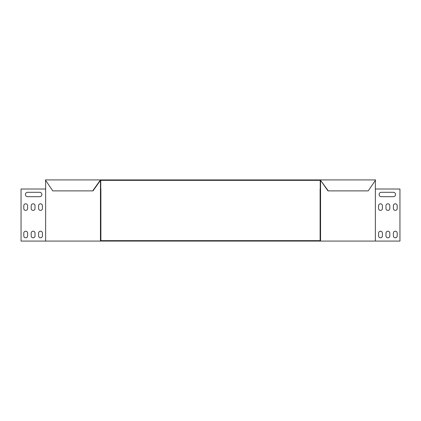 <?xml version="1.0" encoding="UTF-8"?>
<svg xmlns="http://www.w3.org/2000/svg" width="421" height="421" viewBox="0 0 421 421"><rect width="100%" height="100%" fill="white"/><g stroke="black" fill="none" stroke-linecap="round" stroke-linejoin="round"><path stroke-width="0.63" d="M100.445 180.356L320.555 180.356L320.555 179.92L100.445 179.92L100.445 180.356L100.14 179.92L45.331 179.92L52.772 190.881L93.004 190.881L100.445 180.356M100.445 179.92L100.14 179.92M328.301 190.881L320.555 180.356L327.996 190.881L368.228 190.881L375.669 179.92L320.555 179.92M92.699 190.881L100.14 180.356M320.86 180.356L320.86 179.92M320.244 189.013L320.244 180.793L320.549 180.793L320.549 189.013L320.113 189.013L320.113 240.644L100.887 240.644L100.887 189.013L100.451 189.013L100.451 180.793L100.756 180.793L100.756 189.013M375.358 180.793L375.358 189.013L399.95 189.013L399.95 241.08L21.05 241.08L21.05 189.013L45.642 189.013L45.642 241.08M45.642 180.793L45.642 189.013M100.451 180.793L100.14 180.793M100.451 189.013L100.451 241.08M320.549 189.013L320.549 241.08M27.628 192.302A2.194 2.194 0 0 0 25.434 194.497A2.194 2.194 0 0 0 27.628 196.691L39.685 196.691A2.194 2.194 0 0 0 41.879 194.497A2.194 2.194 0 0 0 39.685 192.302L27.628 192.302M27.628 205.732A1.921 1.921 0 0 0 25.707 203.811A1.921 1.921 0 0 0 23.792 205.732L23.792 208.474A1.921 1.921 0 0 0 25.707 210.389A1.921 1.921 0 0 0 27.628 208.474L27.628 205.732A1.921 1.921 0 0 0 25.707 203.811A1.921 1.921 0 0 0 23.792 205.732M42.426 205.732A1.921 1.921 0 0 0 40.505 203.811A1.921 1.921 0 0 0 38.59 205.732L38.59 208.474A1.921 1.921 0 0 0 40.505 210.389A1.921 1.921 0 0 0 42.426 208.474L42.426 205.732A1.921 1.921 0 0 0 40.505 203.811A1.921 1.921 0 0 0 38.59 205.732M35.027 205.732A1.921 1.921 0 0 0 33.106 203.811A1.921 1.921 0 0 0 31.191 205.732L31.191 208.474A1.921 1.921 0 0 0 33.106 210.389A1.921 1.921 0 0 0 35.027 208.474L35.027 205.732A1.921 1.921 0 0 0 33.106 203.811A1.921 1.921 0 0 0 31.191 205.732M42.426 233.134A1.921 1.921 0 0 0 40.505 231.218A1.921 1.921 0 0 0 38.59 233.134L38.59 235.876A1.921 1.921 0 0 0 40.505 237.791A1.921 1.921 0 0 0 42.426 235.876L42.426 233.134A1.921 1.921 0 0 0 40.505 231.218A1.921 1.921 0 0 0 38.59 233.134M27.628 233.134A1.921 1.921 0 0 0 25.707 231.218A1.921 1.921 0 0 0 23.792 233.134L23.792 235.876A1.921 1.921 0 0 0 25.707 237.791A1.921 1.921 0 0 0 27.628 235.876L27.628 233.134A1.921 1.921 0 0 0 25.707 231.218A1.921 1.921 0 0 0 23.792 233.134M35.027 233.134A1.921 1.921 0 0 0 33.106 231.218A1.921 1.921 0 0 0 31.191 233.134L31.191 235.876A1.921 1.921 0 0 0 33.106 237.791A1.921 1.921 0 0 0 35.027 235.876L35.027 233.134A1.921 1.921 0 0 0 33.106 231.218A1.921 1.921 0 0 0 31.191 233.134M39.685 192.302A2.194 2.194 0 0 1 41.879 194.497A2.194 2.194 0 0 1 39.685 196.691M27.628 208.474A1.921 1.921 0 0 1 25.707 210.389A1.921 1.921 0 0 1 23.792 208.474M42.426 208.474A1.921 1.921 0 0 1 40.505 210.389A1.921 1.921 0 0 1 38.59 208.474M35.027 208.474A1.921 1.921 0 0 1 33.106 210.389A1.921 1.921 0 0 1 31.191 208.474M42.426 235.876A1.921 1.921 0 0 1 40.505 237.791A1.921 1.921 0 0 1 38.59 235.876M27.628 235.876A1.921 1.921 0 0 1 25.707 237.791A1.921 1.921 0 0 1 23.792 235.876M35.027 235.876A1.921 1.921 0 0 1 33.106 237.791A1.921 1.921 0 0 1 31.191 235.876M320.549 180.793L320.86 180.793M375.358 189.013L375.358 241.08M393.372 196.691A2.194 2.194 0 0 0 395.566 194.497A2.194 2.194 0 0 0 393.372 192.302L381.315 192.302A2.194 2.194 0 0 0 379.121 194.497A2.194 2.194 0 0 0 381.315 196.691L393.372 196.691A2.194 2.194 0 0 0 395.566 194.497A2.194 2.194 0 0 0 393.372 192.302M397.208 205.732A1.921 1.921 0 0 0 395.293 203.811A1.921 1.921 0 0 0 393.372 205.732L393.372 208.474A1.921 1.921 0 0 0 395.293 210.389A1.921 1.921 0 0 0 397.208 208.474L397.208 205.732A1.921 1.921 0 0 0 395.293 203.811A1.921 1.921 0 0 0 393.372 205.732M382.41 205.732A1.921 1.921 0 0 0 380.495 203.811A1.921 1.921 0 0 0 378.574 205.732L378.574 208.474A1.921 1.921 0 0 0 380.495 210.389A1.921 1.921 0 0 0 382.41 208.474L382.41 205.732A1.921 1.921 0 0 0 380.495 203.811A1.921 1.921 0 0 0 378.574 205.732M389.809 205.732A1.921 1.921 0 0 0 387.894 203.811A1.921 1.921 0 0 0 385.973 205.732L385.973 208.474A1.921 1.921 0 0 0 387.894 210.389A1.921 1.921 0 0 0 389.809 208.474L389.809 205.732A1.921 1.921 0 0 0 387.894 203.811A1.921 1.921 0 0 0 385.973 205.732M382.41 233.134A1.921 1.921 0 0 0 380.495 231.218A1.921 1.921 0 0 0 378.574 233.134L378.574 235.876A1.921 1.921 0 0 0 380.495 237.791A1.921 1.921 0 0 0 382.41 235.876L382.41 233.134A1.921 1.921 0 0 0 380.495 231.218A1.921 1.921 0 0 0 378.574 233.134M397.208 233.134A1.921 1.921 0 0 0 395.293 231.218A1.921 1.921 0 0 0 393.372 233.134L393.372 235.876A1.921 1.921 0 0 0 395.293 237.791A1.921 1.921 0 0 0 397.208 235.876L397.208 233.134A1.921 1.921 0 0 0 395.293 231.218A1.921 1.921 0 0 0 393.372 233.134M389.809 233.134A1.921 1.921 0 0 0 387.894 231.218A1.921 1.921 0 0 0 385.973 233.134L385.973 235.876A1.921 1.921 0 0 0 387.894 237.791A1.921 1.921 0 0 0 389.809 235.876L389.809 233.134A1.921 1.921 0 0 0 387.894 231.218A1.921 1.921 0 0 0 385.973 233.134M381.315 196.691A2.194 2.194 0 0 1 379.121 194.497A2.194 2.194 0 0 1 381.315 192.302M397.208 208.474A1.921 1.921 0 0 1 395.293 210.389A1.921 1.921 0 0 1 393.372 208.474M382.41 208.474A1.921 1.921 0 0 1 380.495 210.389A1.921 1.921 0 0 1 378.574 208.474M389.809 208.474A1.921 1.921 0 0 1 387.894 210.389A1.921 1.921 0 0 1 385.973 208.474M382.41 235.876A1.921 1.921 0 0 1 380.495 237.791A1.921 1.921 0 0 1 378.574 235.876M397.208 235.876A1.921 1.921 0 0 1 395.293 237.791A1.921 1.921 0 0 1 393.372 235.876M389.809 235.876A1.921 1.921 0 0 1 387.894 237.791A1.921 1.921 0 0 1 385.973 235.876"/></g></svg>
